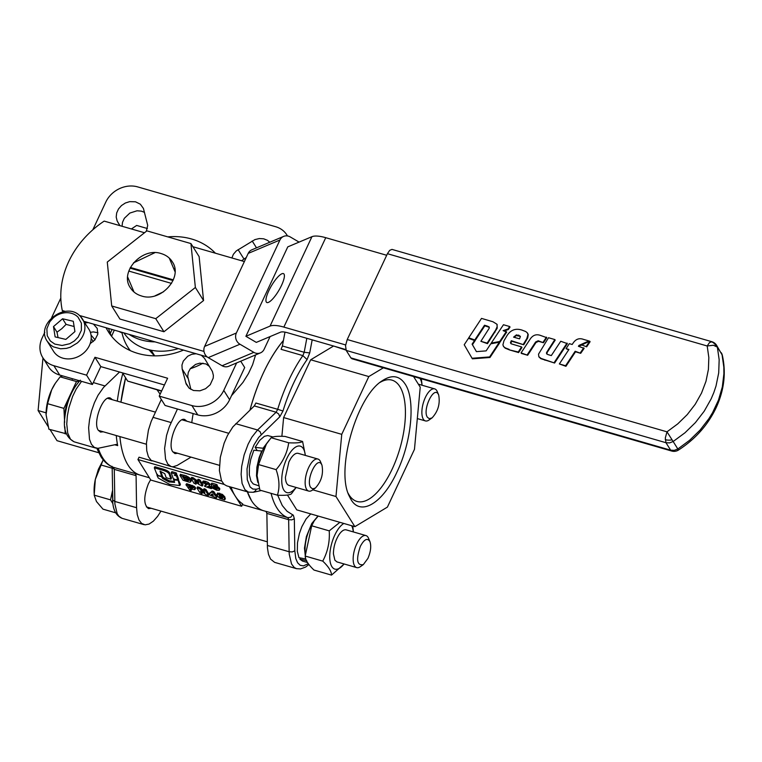 <?xml version="1.0" encoding="UTF-8"?>
<svg xmlns="http://www.w3.org/2000/svg" width="762" height="762" viewBox="0 0 762 762"><rect width="100%" height="100%" fill="white"/><g stroke="black" fill="none" stroke-linecap="round" stroke-linejoin="round"><path stroke-width="1.14" d="M141.408 295.932C136.617 294.503 132.959 291.817 130.435 287.874C119.082 272.215 141.942 246.783 161.239 253.603C166.03 255.032 169.688 257.718 172.222 261.661C183.566 277.33 160.706 302.762 141.408 295.932M190.938 243.573L195.367 287.484L203.559 300.542L163.944 331.746L119.901 319.03L111.709 305.972L107.28 262.061L146.895 230.857L190.938 243.573L199.13 256.632L203.559 300.542M195.367 287.484L155.753 318.678L111.709 305.972M155.753 318.678L163.944 331.746M174.85 269.11A24.67 20.936 -32.1 0 0 173.612 268.376M270.081 336.585L264.138 349.272A8.334 7.591 -112.9 0 1 260.442 352.882A8.334 7.591 -112.9 0 1 253.841 352.358L239.963 344.224A8.334 7.591 -112.9 0 1 236.372 333.004L279.93 240.011A8.334 7.591 -112.9 0 1 283.635 236.401A8.334 7.591 -112.9 0 1 290.227 236.925L299.075 242.106M260.442 352.882L228.695 366.284A8.334 7.591 -112.9 0 1 222.104 365.75L208.226 357.626A8.334 7.591 -112.9 0 1 204.635 346.405L248.193 253.413A8.334 7.591 -112.9 0 1 251.889 249.793L283.635 236.401M386.696 255.28L325.745 237.687A25.013 7.991 25.1 0 0 311.934 236.687L287.769 246.878L245.888 336.299L256.299 342.395L280.464 332.203A12.506 3.991 25.1 0 1 287.369 332.699L345.824 349.567M151.152 350.234L154.676 355.864M148.961 349.758L154.438 355.854M190.243 368.722A58.35 49.54 -32.1 0 0 202.997 363.15M121.92 332.318A58.35 49.54 -32.1 0 0 127.645 346.834A58.35 49.54 -32.1 0 0 130.35 350.653M123.844 332.87A54.188 46.006 -32.1 0 0 147.104 349.253A54.188 46.006 -32.1 0 0 178.337 348.596M129.111 334.394A54.188 46.006 -32.1 0 0 141.246 339.928A54.188 46.006 -32.1 0 0 155.057 341.881M130.045 268.129L173.022 280.53M130.378 267.462L173.317 279.854M171.526 283.397L128.826 271.072M127.673 277.054L134.007 292.008M155.115 295.789L163.611 291.741M154.8 252.717L133.483 262.871M174.993 271.643L169.259 258.08M284.988 332.137L282.397 345.986L281.064 349.32L302.866 355.606L304.19 352.282L309.724 352.911L312.172 339.862M255.908 403.031L254.317 405.927L232.896 426.863L227.533 435.369L224.142 443.141L220.332 457.229L219.389 470.516L221.466 480.612L224.038 484.346L226.657 485.842L248.45 492.138L253.422 492.262L255.603 490.69L256.165 489.233L252.841 489.042L250.098 486.966L247.269 479.698L247.031 468.916L250.184 454.076L254.013 444.827L258.718 437.35L279.797 416.795L278.692 413.995L276.111 412.223L277.701 409.318L282.978 410.994A93.783 39.472 -73.9 0 1 307.067 359.569L302.866 355.606A97.955 41.234 106.1 0 0 277.701 409.318L255.908 403.031M308.324 563.699L303.419 565.88L300.209 565.28L297.609 562.794L295.799 558.603L294.818 550.84L294.332 518.789L291.827 519.865L288.655 519.694L287.826 517.665L266.033 511.378L266.633 512.054M251.546 500.729L247.364 491.823A97.955 41.234 106.1 0 0 251.546 500.729A97.955 41.234 106.1 0 0 263.757 510.778C258.956 509.378 254.889 506.025 251.546 500.729M249.965 410.099C257.851 381.295 269.015 358.083 283.435 340.443A97.955 41.234 106.1 0 0 249.965 410.099M383.362 367.817L368.808 376.561L341.747 434.34L335.975 496.51L354.882 526.656L296.761 509.873L287.455 495.033M281.883 436.321L283.626 417.566L310.686 359.788L333.565 346.034M380.028 382.41A63.132 26.575 -73.9 0 1 391.973 380.133A63.132 26.575 -73.9 0 1 399.85 386.62A63.132 26.575 -73.9 0 1 396.459 458.895A63.132 26.575 -73.9 0 1 356.968 501.444A63.132 26.575 -73.9 0 1 349.091 494.957A63.132 26.575 -73.9 0 1 348.072 493.147M351.053 499.586C360.778 516.474 382.81 503.234 397.002 471.964C411.718 441.522 415.623 399.393 405.155 384.086C399.412 375.466 391.697 374.409 382.01 380.914C356.759 396.469 335.871 468.849 348.948 495.462L351.053 499.586M354.882 526.656L387.401 507.111L414.461 449.332L420.233 387.163L413.566 376.533M266.033 511.378L266.862 513.407L267.443 547.888L268.472 554.298L270.52 559.06L274.625 562.356L296.456 568.652L294.199 567.461L291.522 563.966L289.236 554.184L289.141 551.745L292.303 551.917L294.818 550.84M312.83 489.833L335.975 496.51M283.626 417.566L341.747 434.34M310.686 359.788L368.808 376.561M93.193 341.614A18.545 15.745 -32.1 0 0 91.192 338.633M71.714 378.514L73.638 379.066M91.059 335.147L95.04 339.776M72.323 379.181L71.952 378.581M47.254 341.281C34.9 323.793 66.618 300.361 80.553 316.563L88.887 329.203A20.841 17.697 147.9 0 1 83.582 353.092A20.841 17.697 147.9 0 1 53.578 351.358L47.254 341.281L50.463 344.929L53.435 346.872L60.579 348.796L66.437 348.377L70.294 347.224L77.257 343.024A20.841 17.697 -32.1 0 0 82.563 319.126A20.841 17.697 -32.1 0 0 80.639 316.678M53.492 326.584L62.57 318.773L73.285 321.278L74.924 331.584L65.837 339.404L55.121 336.899L53.492 326.584L56.998 332.184L58.055 337.585M74.124 326.517L66.084 324.374L61.808 328.689L56.998 332.184M66.084 324.374L62.57 318.773M310.744 513.912L306.076 518.979L301.857 526.685L299.399 533.495L297.475 542.877L297.323 551.355L298.961 557.689L305.867 559.013M306.724 560.67L299.895 559.184L300.457 557.984M305.533 558.117L304.476 548.107L306.4 536.524L311.772 523.523L318.011 516.007M307.524 562.518L302.514 561.08L299.895 559.184M346.262 529.885C343.976 529.333 341.528 530.971 338.928 534.8C335.337 540.649 333.499 547.002 333.423 553.86L334.889 560.203L337.014 561.927M353.301 531.914A24.174 10.173 106.1 0 0 351.644 525.713M343.843 523.465A24.174 10.173 106.1 0 0 334.804 535.067A24.174 10.173 106.1 0 0 330.718 564.061A24.174 10.173 106.1 0 0 344.053 563.956M305.124 554.222L305.048 550.316A24.174 10.173 -73.9 0 1 310.105 527.942A24.174 10.173 -73.9 0 1 313.02 522.675L314.315 520.722L311.687 525.79L305.191 556.041C305.276 559.889 308.2 564.556 313.973 570.043L331.518 575.11C331.432 571.262 328.508 566.595 322.736 561.108C327.746 551.84 329.908 541.763 329.232 530.857L339.89 522.322M344.148 563.985L331.518 575.11M318.202 516.064L314.315 520.722M352.816 526.056L353.387 531.943M322.736 561.108L305.191 556.041M329.232 530.857L311.687 525.79M367.903 558.422L363.331 564.594C356.93 565.814 355.93 559.727 360.331 546.364C364.236 539.144 367.436 537.572 369.961 541.649C371.408 546.202 370.723 551.793 367.903 558.422M369.961 541.649L368.551 538.305A16.669 7.02 106.1 0 0 365.95 535.572A16.669 7.02 106.1 0 0 356.645 544.125A16.669 7.02 106.1 0 0 356.711 567.604A16.669 7.02 106.1 0 0 360.359 566.68L363.331 564.594M94.126 493.319L94.088 491.233A27.089 11.401 -73.9 0 1 95.326 479.412L94.183 495.148L96.469 501.539L102.975 509.149L115.557 512.778M103.022 460.258L95.326 479.412L98.393 469.297L103.184 460.019M112.176 468.211L100.689 464.896M112.509 490.633L110.528 499.862L94.183 495.148M112.566 494.024A27.089 11.401 106.1 0 0 112.633 498.51M110.528 499.862L112.9 503.634M135.855 474.316L135.255 473.631L113.462 467.344L114.062 468.02M114.757 444.77L117.681 445.618L116.472 444.398L97.888 448.342L94.307 447.399L91.45 444.332L89.506 439.35L88.621 427.72L89.554 419.491L91.535 410.966L94.421 402.717L98.022 395.268L103.537 387.439L119.539 372.018M128.035 465.077C131.378 470.383 135.445 473.735 140.246 475.136A97.955 41.234 -73.9 0 1 128.035 465.077A97.955 41.234 -73.9 0 1 119.891 436.588C121.015 448.647 123.73 458.143 128.035 465.077M149.39 477.774L136.617 474.088A97.955 41.234 -73.9 0 1 135.255 473.631L136.084 475.659L136.569 507.711L114.767 501.425L112.805 500.11L112.166 467.477L114.29 469.373L136.084 475.659M98.717 452.714L57.007 440.684L50.025 429.549M47.987 426.291L38.1 410.537L42.977 357.93M125.597 377.79L120.929 402.184A97.955 41.234 -73.9 0 1 125.597 377.79M160.963 511.112L157.629 516.331L153.352 521.17L149.066 524.066L145.075 524.837L141.627 523.427L138.951 519.932L137.227 514.579L136.569 507.711M150.619 479.746L148.447 483.651C143.532 496.5 143.561 504.825 148.514 508.606L151.219 508.302M117.681 445.618A97.955 41.234 -73.9 0 1 116.262 435.54M117.3 401.136A97.955 41.234 -73.9 0 1 122.825 373.37M117.224 444.617L116.472 444.398M112.462 399.745L110.328 398.04C102.937 394.764 92.516 422.691 98.298 430.263L100.508 432.083L103.213 431.778M46.082 412.842L38.1 410.537M422.015 385.229A24.174 10.173 106.1 0 0 420.024 378.457A24.174 10.173 106.1 0 0 419.976 378.381M421.31 378.771L422.1 385.258M438.245 394.135L438.674 394.964C440.303 403.717 438.093 411.366 432.054 417.9L429.273 418.7L427.415 417.271C422.196 410.204 433.702 385.639 438.245 394.135M438.674 394.964L437.274 391.611A16.669 7.02 106.1 0 0 436.75 390.592A16.669 7.02 106.1 0 0 434.664 388.877A16.669 7.02 106.1 0 0 424.243 400.117A16.669 7.02 106.1 0 0 423.339 419.205A16.669 7.02 106.1 0 0 425.425 420.919A16.669 7.02 106.1 0 0 429.082 419.995L432.054 417.9M333.994 346.158L346.034 350.11M147.39 228.533L136.674 225.438L131.407 228.962M310.696 487.432C305.476 480.365 316.982 455.809 321.526 464.306L321.955 465.134C323.583 473.888 321.373 481.527 315.325 488.071L312.553 488.861L310.696 487.432M321.955 465.134L320.545 461.782A16.669 7.02 106.1 0 0 320.03 460.762A16.669 7.02 106.1 0 0 317.945 459.048A16.669 7.02 106.1 0 0 307.515 470.287A16.669 7.02 106.1 0 0 306.619 489.375A16.669 7.02 106.1 0 0 308.705 491.08A16.669 7.02 106.1 0 0 312.353 490.157L315.325 488.071M62.674 375.904L60.141 376.828L55.388 383.172L51.749 389.639A27.089 11.401 -73.9 0 1 55.016 383.734A27.089 11.401 -73.9 0 1 55.188 383.486M46.082 414.709L46.082 414.738A27.089 11.401 -73.9 0 1 46.082 414.709A27.089 11.401 -73.9 0 1 51.749 389.639L47.568 403.67L46.082 414.738L48.892 429.216L66.427 433.826M79.267 381.286L76.486 381.543L60.141 376.828M74.666 387.363A27.089 11.401 106.1 0 0 70.199 394.964A27.089 11.401 106.1 0 0 64.57 421.167A27.089 11.401 106.1 0 0 64.637 422.11M76.486 381.543L63.913 408.384L64.637 422.367M64.865 426.882L65.237 433.94M63.913 408.384L47.568 403.67M298.256 453.361C295.97 452.809 293.522 454.447 290.922 458.276L288.903 461.905L285.417 477.336C285.588 481.965 286.779 484.651 289.008 485.404M305.295 455.39A24.174 10.173 106.1 0 0 303.305 448.627A24.174 10.173 106.1 0 0 286.798 458.553A24.174 10.173 106.1 0 0 283.874 490.118A24.174 10.173 106.1 0 0 296.047 487.432M257.08 475.631L257.042 473.793A24.174 10.173 -73.9 0 1 265.014 446.151L266.386 444.075L258.566 464.563L257.08 475.631L259.89 490.118L277.435 495.186C279.835 487.49 279.397 478.965 276.111 469.63C283.15 461.505 287.341 452.552 288.693 442.789C296.161 443.179 300.8 442.741 302.59 441.493L305.381 455.419M296.142 487.461L291.332 493.89C289.541 495.138 284.912 495.567 277.435 495.186M276.111 469.63L258.566 464.563M288.693 442.789L271.139 437.721L266.386 444.075M302.59 441.493L285.036 436.426C277.568 436.035 272.929 436.474 271.139 437.721M257.175 450.561L255.165 447.351L263.061 448.256L263.414 448.818M262.014 451.59L261.671 451.028L253.822 450.218L250.746 459.391L249.46 466.411L249.317 474.878L250.974 481.193L253.251 483.956L258.585 485.727M257.823 482.403L256.489 475.812L256.908 467.125L259.07 457.724L261.671 451.028M263.061 448.256L269.224 440.112M255.165 447.351L259.642 440.407L264.404 436.331L267.738 435.55L273.006 436.969M281.511 285.398A16.669 4.372 120.4 0 1 266.738 302.457A16.669 4.372 120.4 0 1 268.815 290.751A16.669 4.372 120.4 0 1 283.588 273.682A16.669 4.372 120.4 0 1 281.511 285.398M345.624 344.929L283.855 327.098A25.013 7.991 -154.9 0 0 270.053 326.098L245.888 336.299M203.997 351.425L79.372 315.449M65.361 311.41L62.294 310.525L63.065 311.763M83.963 321.364L207.226 356.94M62.294 310.525A89.745 76.19 147.9 0 1 104.175 221.104L144.504 232.743M192.91 246.717L244.373 261.566M514.188 337.309L516.179 335.585L520.389 336.347M518.56 335.07L520.408 336.452L519.522 338.852L513.578 337.137L516.446 334.861L518.912 335.623M475.364 340.166L468.744 337.804L481.517 318.402L492.947 321.755L496.881 324.183L497.176 326.641L495.595 330.165L487.128 343.11L487.48 343.662L480.889 341.309L489.214 328.232L489.08 326.879L486.889 325.926L484.499 325.241L484.842 325.793L475.364 340.166L468.744 337.804M484.499 325.241L475.021 339.614M489.337 327.346L484.842 325.793M487.128 343.11L480.889 341.309M497.034 324.469L497.215 328.193L487.48 343.662M579.006 345.396L588.902 340.938L583.454 339.366C579.434 337.899 576.101 338.976 573.443 342.605L572.176 344.481L569.309 343.652L566.08 348.644L568.928 349.463L559.356 363.95L565.585 365.75L575.158 351.263L580.701 353.32L584.13 348.386L578.425 346.291L579.006 345.396L579.358 345.948L581.768 345.053M580.349 352.758L583.778 347.834M579.025 346.462L579.358 345.948M581.044 344.681L581.396 345.234M588.902 340.938L589.207 341.424M566.08 348.644L568.681 349.844M559.356 363.95L565.937 366.312L575.51 351.815L580.701 353.32M565.585 365.75L565.937 366.312M575.158 351.263L575.51 351.815M509.673 326.527L503.463 324.736L491.242 343.1L491.585 343.652L500.062 342.062L506.673 332.118L503.101 330.632L508.025 328.984L508.368 329.536L510.016 327.079L509.673 326.527L508.025 328.984M491.242 343.1L499.72 341.509L500.062 342.062M499.72 341.509L506.32 331.565M504.177 330.946L508.368 329.536M468.468 338.318L464.22 344.748L472.373 358.826L489.985 357.483L499.701 342.767L499.348 342.205L490.747 343.814L486.146 350.882L476.412 351.625L472.097 344.148L472.44 344.7L475.097 340.681L468.468 338.318M472.021 358.264L489.633 356.93L489.985 357.483M489.633 356.93L499.348 342.205M476.44 351.625L472.44 344.7M472.097 344.148L474.745 340.128M510.826 343.548L511.645 341.252L523.723 344.757L527.714 337.957L528.237 334.613L527.647 333.394M503.549 346.481L505.177 348.167L509.445 349.901L518.255 352.006L521.589 346.929L511.159 343.795L510.454 342.729L511.302 340.7L511.645 341.252M511.302 340.7L523.723 344.757M523.37 344.205L526.856 338.499L527.952 334.499L527.218 332.727L525.675 331.518L521.875 330.051C515.093 327.946 509.864 330.27 506.187 337.033L503.949 340.824L502.901 344.881L503.692 346.662L505.263 347.872L509.111 349.348M509.454 349.92L518.608 352.568L521.932 347.482L521.589 346.929M518.255 352.006L518.608 352.568M535.972 342.538L538.543 341.319L543.477 342.748L546.792 337.69L540.439 335.404C536.438 333.966 533.124 335.042 530.485 338.633L521.065 352.901L521.408 353.454L527.656 355.263L535.972 342.538L535.629 341.986L538.191 340.766L538.543 341.319M538.191 340.766L543.477 342.748M543.135 342.186L546.44 337.137M521.065 352.901L527.656 355.263M527.304 354.701L535.629 341.986M554.841 339.566L548.526 337.737L538.534 354.139L538.829 356.664L541.049 358.416L554.593 363.036L567.376 343.633L560.737 341.262L551.317 355.578L547.964 354.587L546.564 353.758L546.554 352.539L554.841 339.566L555.193 340.119L547.287 352.235L546.783 354.016M539.02 356.94L540.772 358.645L554.593 363.036M554.241 362.483L567.023 343.081M581.711 344.948L586.664 346.834L590.083 341.728L589.731 341.176L581.711 344.948L586.664 346.834M586.311 346.281L589.731 341.176M387.429 253.698L347.224 339.538L345.538 345.691L346.215 350.425L665.978 442.712L665.302 437.979L666.988 431.825L673.151 441.512L669.588 442.893L665.978 442.712L670.655 450.18L674.275 450.361L677.837 448.98L678.494 450.047C695.306 439.169 707.841 425.091 716.099 407.803C724.176 390.277 726.253 372.761 722.328 355.273L716.594 345.291L717.366 347.129L713.413 345.253L707.193 345.986L709.451 342.643L711.851 341.709L391.973 249.393L389.687 250.355L387.429 253.698L707.193 345.986L708.831 357.511L708.412 369.399L705.964 381.362L701.526 393.078L695.239 404.26L687.238 414.614L677.742 423.882L666.988 431.825L347.224 339.538M671.693 451.037L670.655 450.18L350.891 357.892L351.93 358.75L671.693 451.037A8.334 8.334 0 0 0 675.389 451.247A8.334 7.41 -99.6 0 0 678.409 449.904M715.794 344.272L716.594 345.291A8.334 8.334 0 0 0 711.851 341.709M350.891 357.892L346.215 350.425M191.081 486.928L188.719 486.527L189.595 487.651L192.272 488.442L192.748 488.013L191.081 486.928M190.1 486.585L191.367 487.042M211.912 494.967L211.274 494.471L212.303 493.909L213.284 495.31L211.912 494.967L212.388 493.947M221.218 495.995L219.151 495.005L219.618 496.605L221.39 498.567L222.685 498.939L221.218 495.995M219.866 495.119L222.609 497.805M184.918 480.193L182.747 477.012L183.232 476.841L186.414 478.012L188.576 480.679L184.918 480.193L185.414 479.127L183.937 477.05M188.852 479.984L185.414 479.127M184.69 480.031L185.195 478.974M210.474 487.623L211.569 488.423L211.074 488.585L204.597 486.327L207.35 484.346L202.425 482.594L202.892 482.07L205.035 482.384L209.331 484.861L209.14 485.946L207.474 486.67L210.474 487.623L210.969 486.556L211.922 487.137L211.074 488.585M209.036 486.004L210.969 486.556M202.425 482.594L203.397 481.012L202.921 481.527L203.397 481.012L205.53 481.327L208.264 482.46L210.017 484.422L209.14 485.946M204.511 483.384L203.921 483.432M204.597 486.327L205.245 484.851L207.826 483.803M217.503 495.986L217.16 494.081L221.933 495.471L224.333 497.957L224.685 499.862L219.799 498.415L217.503 495.986M217.656 493.024L216.97 494.29L217.656 493.024L222.428 494.405L224.828 496.9L225.181 498.805M225.362 498.596L224.685 499.862M174.517 482.156L174.031 479.927L178.089 480.298L179.603 485.546L169.469 484.308L158.267 478.05L157.02 475.469L161.43 476.641L162.792 478.555L168.745 481.841L174.603 482.403M161.925 475.574L163.287 477.488L169.24 480.774L174.269 481.451M178.003 478.917L180.384 484.327L179.603 485.546M173.803 480.108L174.184 479.612M189.909 490.271L186.042 484.775L191.805 486.423L194.948 488.632L194.558 489.652L191.433 489.033L191.091 490.309L189.909 490.271M191.433 489.033L190.271 489.004L191.091 490.309L190.595 490.471M186.461 483.775L185.966 484.842L186.985 483.756L194.167 486.327L195.443 487.575L195.129 489.375M195.443 487.575L195.624 488.318L195.443 487.575M185.957 484.87L186.452 483.803M199.301 484.632L201.959 485.946L202.959 484.746L199.996 480.022L198.501 479.288L197.51 480.517L198.882 483.108L193.272 479.136L191.148 478.46L194.043 483.356L196.025 483.937L194.71 481.422L199.301 484.632M202.454 484.889L202.968 484.765L202.454 484.889M201.959 485.946L202.463 485.813L199.501 481.089L197.51 480.517M197.882 481.108L193.034 477.707L191.643 477.403L191.1 478.66M195.539 484.099L196.529 482.87L196.034 483.032L196.205 482.356M174.298 475.155L176.613 476.088L177.67 479.669L173.546 479.393L171.212 472.764L175.936 474.164L176.041 474.926L174.603 475.117M176.26 474.64L177.108 475.021L178.327 478.479L177.67 479.669M171.24 472.697L171.907 471.659L176.041 472.85L176.651 473.716L176.041 474.926M171.212 472.764L171.907 471.659L171.212 472.716M154.829 466.773L154.334 467.839L155.038 466.782L163.163 469.125C167.335 470.345 169.593 471.888 169.936 473.774L171.45 478.031L170.926 479.165L166.202 477.707L164.744 473.65L160.02 471.135L161.696 476.421L157.248 475.259L154.334 467.887L162.658 470.192C166.83 471.44 169.088 472.983 169.431 474.84L170.926 479.165M154.334 467.887L154.829 466.82M160.763 471.345L162.192 475.364L161.458 476.479M189.052 482.127L190.281 482.127L191.31 480.431L189.757 477.984L186.28 475.85L180.527 474.402L180.023 475.469L183.013 480.222L189.052 482.127M190.786 481.07L191.262 480.689L190.786 481.07M190.281 482.127L191.31 480.431M190.814 481.498L187.69 477.869L180.023 475.469M201.225 491.166L206.169 494.805L208.407 495.29L205.464 490.595L205.892 489.442L204.045 488.747L203.473 490.014L204.835 492.604L199.225 488.632L199.73 487.566L197.606 486.899L197.053 488.166L200.006 492.862L201.987 493.433L200.492 491.052L201.225 491.166M207.912 495.452L208.902 494.224L208.417 494.386L208.902 494.224L205.959 489.528M205.464 490.595L205.892 489.442M205.397 490.509L203.473 490.014M203.845 490.614L199.73 487.566M199.225 488.632L199.558 487.461M199.063 488.518L197.225 487.947L197.729 486.88M201.501 493.595L202.492 492.366L201.997 492.538L202.159 491.852M215.97 497.796L217.094 496.91L215.284 495.757L213.112 492.566L211.426 492.128L209.179 494.1L209.826 495.033L215.97 497.796M216.418 497.834L216.703 497.1M217.094 496.005L217.589 495.843M216.599 497.072L217.513 496.005M217.484 495.671L215.789 494.69L213.989 491.833L212.427 491.071L209.674 493.043L209.179 494.281M213.998 486.423L213.598 485.642L216.675 486.032L211.131 484.375L211.998 486.623L216.141 487.88L217.122 489.433L212.779 488.242L216.713 490.223L219.132 490.328L219.142 489.347L217.37 487.756L213.998 486.423L214.274 485.832M219.132 490.328L219.637 488.28L219.627 489.271L219.637 488.28L216.951 486.185M216.846 486.308L217.322 485.203L216.208 484.384L212.15 483.213L211.131 484.375M217.275 485.404L216.77 486.47M217.618 488.375L214.122 486.985M213.036 487.07L212.779 488.242M224.095 484.403L137.941 459.534L150.819 480.06L241.64 506.273L229.305 486.604M164.449 384.981L100.803 366.608L92.421 384.486L86.573 375.161L94.945 357.283L167.602 378.247L159.229 396.126L191.919 405.565A25.013 21.231 -32.1 0 0 223.771 390.401L229.619 399.726L244.697 367.532L240.725 361.207M223.771 390.401L236.639 362.931M229.619 399.726A25.013 21.231 147.9 0 1 197.768 414.899L165.078 405.46L159.229 396.126M92.421 384.486L59.731 375.056A25.013 21.231 147.9 0 1 48.597 366.884L42.748 357.559A25.013 21.231 -32.1 0 0 53.883 365.722L86.573 375.161M97.946 332.756L93.412 331.918L90.373 332.318M144.523 212.369L141.351 211.131L137.027 210.788L129.835 213.074L124.339 218.303L122.52 222.275L122.053 226.266M246.269 257.518L241.564 260.756M209.407 366.408L205.978 363.95L199.796 363.16L195.548 364.427L190.338 368.598L188.29 372.38L187.709 376.399L190.9 389.411M108.575 328.47A66.694 56.617 -32.1 0 0 111.49 336.166M94.945 357.283L100.803 366.608M93.44 324.098L97.222 328.412L97.755 334.242L94.898 339.938L90.154 343.652M119.92 225.647L117.148 220.942L116.205 217.075L116.672 212.95L118.491 208.978L121.482 205.55L125.339 203.016L129.692 201.635L135.493 201.797L140.351 204.206L143.418 208.436L147.714 225.39L146.304 231.324M231.877 257.966L233.372 254.298L236.258 250.946L254.937 239.592L259.337 238.544L263.681 238.811L267.51 240.344L269.796 242.24M201.32 355.235L204.445 358.264L212.427 371.513L213.37 375.38L213.217 378.123L210.207 384.705L205.588 388.706L199.882 390.82L193.519 390.506L189.214 388.249L186.157 384.029L182.156 368.998L181.956 365.055L183.29 361.093L187.738 356.216L191.786 354.292L196.139 353.739M167.792 236.887A66.694 56.617 147.9 0 1 191.595 239.001A66.694 56.617 147.9 0 1 215.398 253.203M183.499 350.091A66.694 56.617 147.9 0 1 137.979 353.454A66.694 56.617 147.9 0 1 108.29 331.67A66.694 56.617 147.9 0 1 106.08 327.746M160.125 394.211L157.096 389.849M118.862 331.432L122.044 332.927M161.677 390.896L127.654 381.076L161.563 391.135M127.654 381.076L122.511 372.875M287.426 235.925A25.013 21.231 -32.1 0 0 286.826 234.896A25.013 21.231 -32.1 0 0 275.692 226.733L137.655 186.89A25.013 21.231 -32.1 0 0 105.804 202.063L92.802 229.819M60.817 298.094L51.606 317.754M44.806 332.27L42.139 337.976A25.013 21.231 -32.1 0 0 42.748 357.559M231.019 487.099A97.955 41.234 106.1 0 0 235.201 496.005A97.955 41.234 106.1 0 0 242.735 503.939L241.64 506.273M137.941 459.534L139.036 457.2L152.086 460.962M172.241 466.782L221.675 481.051M177.441 409.032L169.355 426.644L166.573 435.369L164.602 448.408L165.564 459.172L167.764 464.029L171.012 466.525L172.945 466.811L177.213 465.42L190.748 457.276A97.955 41.234 106.1 0 1 190.729 457.038M193.167 413.566A97.955 41.234 106.1 0 0 191.767 422.634M177.679 453.276L174.974 453.571L172.764 451.752C166.983 444.179 177.413 416.262 184.795 419.538L186.928 421.234M171.221 466.592L151.114 460.353L148.361 456.638L146.752 450.742L146.437 443.17L148.419 430.13L151.2 421.405L161.315 399.459M84.925 322.897L88.249 322.602M255.584 354.93L252.622 364.693L248.46 373.57L242.897 382.486L231.524 395.668M279.93 240.011L248.193 253.413M236.372 333.004L204.635 346.405M239.963 344.224L208.226 357.626M253.841 352.358L222.104 365.75M294.332 518.789L293.351 515.217L287.045 511.273L282.283 505.539L277.673 495.195M266.862 513.407L288.655 519.694L289.141 551.745L267.338 545.459M307.067 359.569L309.724 352.911M306.81 338.309L304.19 352.282L282.397 345.986M271.072 493.347A97.955 41.234 106.1 0 0 276.977 508.063A97.955 41.234 106.1 0 0 287.826 517.665L290.751 517.246L292.675 514.731M279.797 416.795L282.978 410.994M254.317 405.927L276.111 412.223L257.556 429.987L260.137 431.759L261.233 434.559M235.753 423.691L257.556 429.987L251.917 437.093L248.126 444.151L244.107 455L241.697 466.325L241.125 474.335L242.078 483.384L244.878 489.614L248.45 492.138M288.427 518.351L287.826 517.665M259.385 488.537L256.165 489.233M50.359 340.995L47.254 335.775L46.853 328.727L49.787 321.755L53.34 317.811A18.336 15.573 147.9 0 1 78.048 317.183L81.372 323.145L81.391 330.251L78.115 337.128L74.381 340.938L69.771 343.719L62.103 345.481L54.835 344.1L50.359 340.995M111.585 336.29A97.955 41.234 -73.9 0 1 114.338 330.127M80.353 380.181C71.914 389.258 66.751 401.584 64.884 417.157C63.075 429.158 66.142 437.378 74.085 441.808L70.514 439.283L67.713 433.064L66.761 424.015L67.332 416.004L68.971 407.518L72.619 396.421L76.229 388.982L81.563 381.352M96.812 448.294L100.755 456.381C104.013 461.639 108.156 465.258 113.195 467.258L113.462 467.344A97.955 41.234 -73.9 0 1 102.603 457.743A97.955 41.234 -73.9 0 1 98.241 448.313M143.885 524.618L122.053 518.322L118.843 516.198L117.157 513.645L114.871 503.853L114.29 469.373L113.462 467.344M104.985 385.953L93.316 382.581M311.934 236.687L270.053 326.098M325.745 237.687L283.855 327.098M486.889 325.926L487.232 326.488M494.557 331.841L494.9 332.394M524.647 342.243L524.999 342.795M544.582 359.693L544.935 360.245M548.669 348.882L549.021 349.434M665.245 439.645A8.334 4.582 -1.7 0 0 672.094 439.826M677.837 448.98L673.151 441.512L684.981 432.778L695.42 422.586L704.212 411.194L711.137 398.907L713.842 392.516L716.013 386.02L718.709 372.875L719.166 359.797L717.366 347.129L722.043 354.597L723.843 367.265L723.9 373.771L722.319 386.925L718.518 399.983L712.603 412.613L708.898 418.662L700.107 430.054L689.658 440.245L677.837 448.98M711.137 341.681A8.334 7.41 80.4 0 1 716.051 345.986M192.272 488.442L192.576 487.794M190.624 488.042L191.129 486.975M190.186 487.909L190.681 486.842M189.224 487.328L189.614 486.48M222.113 498.872L222.561 497.919M221.39 498.567L221.885 497.5M220.618 497.957L221.123 496.9M219.618 496.605L220.113 495.538M187.623 481.022L188.128 479.955M186.366 480.698L186.861 479.631M185.499 480.451L185.995 479.384M184.537 479.87L185.033 478.803M211.426 488.204L211.922 487.137M207.845 486.861L208.112 486.289M209.331 484.861L209.826 483.794M207.759 483.527L208.264 482.46M204.511 483.432L205.53 481.327M206.207 485.27L206.702 484.203M204.749 485.908L205.245 484.851M224.333 497.957L224.828 496.9M221.933 495.471L222.428 494.405M219.189 494.224L219.685 493.157M169.516 482.108L170.021 481.041M168.745 481.841L169.24 480.774M162.792 478.555L163.287 477.488M162.306 478.126L162.801 477.06M161.877 476.926L162.373 475.859M178.089 480.298L178.594 479.231M193.672 487.394L194.167 486.327M191.805 486.423L192.3 485.356M189.205 485.604L189.7 484.537M186.49 484.822L186.985 483.756M199.501 481.089L199.996 480.022M198.539 480.508L199.034 479.441M197.615 480.308L198.015 479.45M198.33 482.87L198.606 482.26M193.272 479.136L193.767 478.069M192.538 478.774L193.034 477.707M191.586 478.498L192.091 477.441M176.613 476.088L177.108 475.021M176.222 475.84L176.727 474.774M175.936 474.164L176.432 473.097M175.546 473.916L176.041 472.85M169.431 474.84L169.936 473.774M162.658 470.192L163.163 469.125M190.414 480.431L190.91 479.365M189.262 479.05L189.757 477.984M187.69 477.869L188.195 476.812M185.785 476.907L186.28 475.85M183.699 476.221L184.204 475.164M180.127 475.259L180.527 474.402M204.502 490.004L204.997 488.947M203.968 489.852L204.464 488.794M204.283 492.366L204.568 491.766M198.501 488.28L198.996 487.213M197.549 488.004L198.044 486.937M216.484 497.672L216.751 497.11M216.494 497.767L217.408 495.833M216.017 496.157L216.522 495.09M215.875 496.11L216.37 495.043M215.284 495.757L215.789 494.69M213.493 492.89L213.989 491.833M213.112 492.566L213.608 491.5M212.531 492.309L213.027 491.242M211.931 492.138L212.427 491.071M211.426 492.128L211.931 491.061M217.37 487.756L217.875 486.699M214.76 486.594L215.008 486.051M213.608 486.27L213.865 485.718M216.675 486.032L217.17 484.965M216.294 485.708L216.799 484.642M215.713 485.451L216.208 484.384M211.188 484.251L211.626 483.308M216.208 489.394L216.703 488.328M215.084 488.899L215.589 487.832M214.522 488.499L215.017 487.432M213.627 488.042L214.036 487.156M213.065 487.909L213.408 487.185M53.883 365.722L59.731 375.056M191.919 405.565L197.768 414.899M117.758 222.104L119.996 225.676M252.174 240.963L256.499 247.85M238.077 249.622L243.935 258.947M185.747 382.772L189.147 388.191M182.156 368.998L188.014 378.333M171.107 422.558L152.943 417.319M129.921 350.463L127.645 346.834M296.456 568.652L300.533 568.938L305.552 567.09L308.934 564.518M253.422 492.262L261.328 490.538M242.411 504.625L266.243 511.502M146.38 506.901L267.291 541.801M336.928 561.899L356.711 567.604M346.177 529.857L365.95 535.572M112.081 329.479L110.28 333.423M122.091 518.331C115.862 515.636 112.709 509.368 112.643 499.529M112.014 466.296L112.166 467.477M95.879 448.104L74.085 441.808M417.319 418.576L425.425 420.919M418.357 384.172L434.664 388.877M107.623 398.345L155.372 412.128M182.089 419.833L228.657 433.273M298.171 453.342L317.945 459.048M55.016 383.734L55.388 383.172M98.374 430.378L146.409 444.246M172.841 451.876L219.408 465.315M288.922 485.375L308.705 491.08M496.881 324.183L497.224 324.745M527.837 333.661L527.495 333.108M503.711 346.767L503.358 346.215M539.182 357.226L538.829 356.664M675.389 451.247A8.334 8.334 0 0 0 678.494 450.047M722.328 355.273A8.334 8.334 0 0 0 721.281 352.749M209.474 485.604L209.969 484.537M202.454 482.327L202.959 481.27M204.654 486.051L205.159 484.994M211.598 488.566L212.093 487.499M157.02 475.421L157.515 474.355M179.889 485.489L180.394 484.422M173.793 480.003L174.298 478.936M191.119 490.452L191.614 489.385M202.978 484.861L202.473 485.927M197.987 479.308L197.482 480.374M191.567 477.46L191.062 478.517M196.558 483.013L196.053 484.08M177.832 479.622L178.327 478.555M176.155 474.859L176.651 473.802M170.955 479.136L171.46 478.079M161.696 476.479L162.201 475.412M191.252 480.708L190.748 481.765M180.499 474.259L179.994 475.326M208.931 494.367L208.436 495.433M203.94 488.813L203.444 489.871M197.52 486.956L197.025 488.023M202.521 492.509L202.016 493.576M217.618 495.986L217.122 497.053M209.645 493.071L209.15 494.138M219.808 489.071L219.304 490.128M217.351 485.346L216.856 486.413M211.636 483.232L211.131 484.299M213.112 486.889L212.617 487.956M286.826 234.896L287.474 235.934"/></g></svg>
